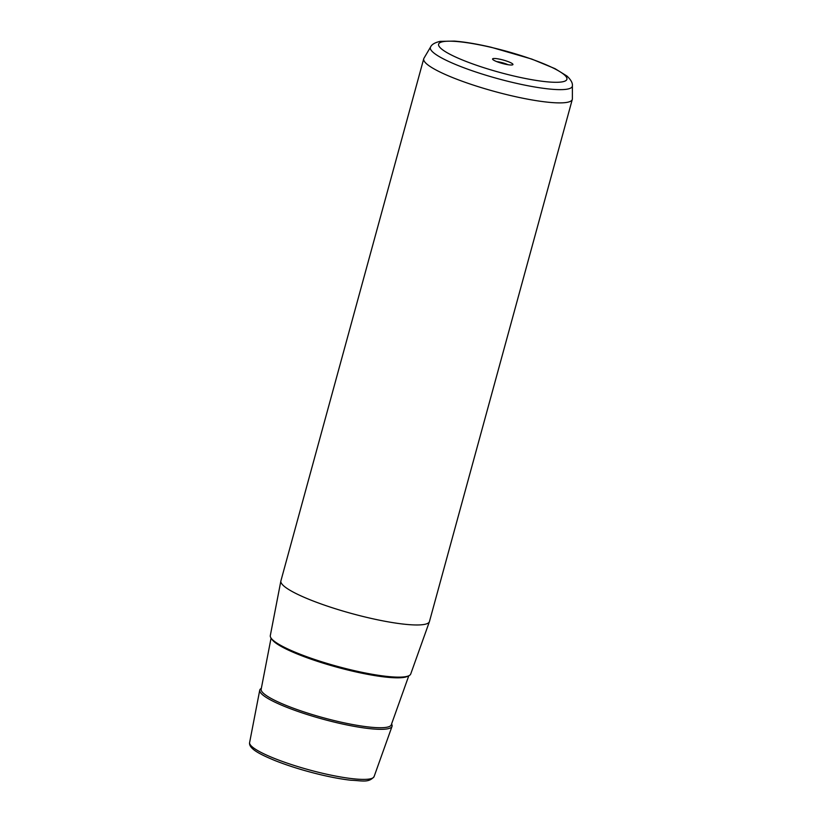 <?xml version="1.0" encoding="UTF-8"?>
<svg xmlns="http://www.w3.org/2000/svg" width="822" height="822" viewBox="0 0 822 822"><rect width="100%" height="100%" fill="white"/><g stroke="black" fill="none" stroke-linecap="round" stroke-linejoin="round"><path stroke-width="1.23" d="M496.735 61.619A8.128 1.356 -164.7 0 1 500.732 62.318A8.128 1.356 15.3 0 1 508.006 64.702M423.731 58.773L280.908 580.856A77.011 12.844 15.3 0 0 280.867 581.02L270.304 635.601A72.798 12.145 15.3 0 0 353.049 670.341A72.798 12.145 15.3 0 0 410.723 674.009L429.423 621.658A77.011 12.844 15.3 0 0 429.464 621.504L572.297 99.421A77.011 12.844 -164.7 0 1 511.233 95.691A77.011 12.844 -164.7 0 1 423.731 58.773A77.011 12.844 -164.7 0 1 423.957 58.239L430.594 46.977A73.579 12.268 -164.7 0 0 513.976 82.765A73.579 12.268 -164.7 0 0 572.389 85.776L572.369 98.835A77.011 12.844 -164.7 0 1 572.297 99.421M280.867 581.02A77.011 12.844 15.3 0 0 368.41 617.774A77.011 12.844 15.3 0 0 429.423 621.658M504.574 64.024A10.573 1.767 15.3 0 0 512.733 64.774A10.573 1.767 15.3 0 0 500.947 59.461A10.573 1.767 15.3 0 0 492.635 59.276A10.573 1.767 15.3 0 0 504.574 64.024M261.334 688.384A68.575 11.436 15.3 0 0 259.742 690.182A68.575 11.436 15.3 0 0 337.698 722.918A68.575 11.436 15.3 0 0 392.032 726.371A68.575 11.436 15.3 0 0 391.57 724.007M374.082 776.626C368.646 783.15 362.04 780.581 351.045 780.253C342.599 779.318 332.931 777.581 322.039 775.054C304.757 770.974 289.036 766.125 274.856 760.514C262.701 755.408 248.378 749.15 249.611 742.564A64.527 10.758 15.3 0 0 322.964 773.368A64.527 10.758 15.3 0 0 374.082 776.626L392.032 726.371M491.351 47.409A66.49 11.087 -164.7 0 1 565.937 76.467A66.49 11.087 -164.7 0 1 514.171 76.076A66.49 11.087 -164.7 0 1 439.575 47.018A66.49 11.087 -164.7 0 1 491.351 47.409M407.948 676.116A71.483 11.919 -164.7 0 1 352.535 671.142A71.483 11.919 -164.7 0 1 271.63 638.828M271.065 638.108L261.17 689.226A67.455 11.251 15.3 0 0 337.842 721.428A67.455 11.251 15.3 0 0 391.282 724.819L408.791 675.776M249.611 742.564L259.742 690.182M572.389 85.776C572.718 83.012 570.92 79.775 566.995 76.066L554.984 68.637L531.752 59.061L491.104 47.244C476.842 43.936 464.584 41.881 454.33 41.1L440.191 41.367C434.92 42.559 431.714 44.429 430.594 46.977"/></g></svg>
